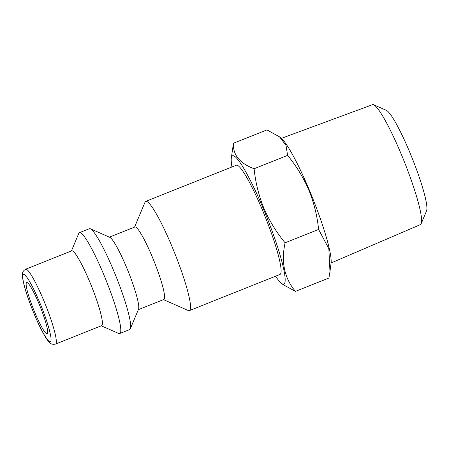 <?xml version="1.0" encoding="UTF-8"?>
<svg xmlns="http://www.w3.org/2000/svg" width="449" height="449" viewBox="0 0 449 449"><rect width="100%" height="100%" fill="white"/><g stroke="black" fill="none" stroke-linecap="round" stroke-linejoin="round"><path stroke-width="0.67" d="M34.87 312.65A27.529 3.592 68.2 0 1 26.693 282.544A27.529 3.592 68.2 0 1 38.923 303.575A27.529 3.592 68.2 0 1 47.1 333.686A27.529 3.592 68.2 0 1 34.87 312.65M281.366 138.343L372.513 104.684A64.572 8.43 68.2 0 1 373.725 104.802A64.572 8.43 68.2 0 1 401.17 154.024A64.572 8.43 68.2 0 1 421.168 223.709A64.572 8.43 68.2 0 1 420.371 224.629L331.087 262.962M373.725 104.802L386.466 110.403A54.559 7.122 68.2 0 1 409.651 151.998A54.559 7.122 68.2 0 1 426.55 210.878L421.168 223.709M279.491 136.816L281.22 138.219A69.073 9.014 68.2 0 1 309.322 190.062A69.073 9.014 68.2 0 1 331.065 263.153L329.97 271.623L328.836 248.651L318.588 229.445C317.247 215.991 314.003 202.881 308.861 190.112C303.468 177.624 296.385 166.046 287.607 155.376L285.974 145.263L279.491 136.816L266.953 129.896L233.452 143.259C232.75 154.753 239.631 163.251 254.106 168.745C255.487 182.361 258.731 195.472 263.832 208.078C269.316 220.712 276.404 232.29 285.087 242.808C280.951 261.986 284.397 278.178 295.42 291.39L282.881 284.47L281.158 283.066A69.073 9.014 68.2 0 1 275.546 276.214M295.42 291.39L328.921 278.026L329.97 271.623M89.643 281.613A40.292 5.259 68.2 0 1 101.609 325.677L55.519 344.069A40.292 5.259 68.2 0 0 43.553 299.999A40.292 5.259 68.2 0 0 25.655 269.22L71.745 250.828A40.292 5.259 68.2 0 1 89.643 281.613M71.425 250.957L78.766 233.446A54.307 7.089 68.2 0 1 79.456 232.661A54.307 7.089 68.2 0 1 103.584 274.154A54.307 7.089 68.2 0 1 119.709 333.545A54.307 7.089 68.2 0 1 118.665 333.45L101.289 325.806M79.456 232.661L89.368 228.709A54.307 7.089 68.2 0 1 90.406 228.799A54.307 7.089 68.2 0 1 113.49 270.197A54.307 7.089 68.2 0 1 130.311 328.808A54.307 7.089 68.2 0 1 129.621 329.588L119.709 333.545M90.406 228.799L109.831 237.347A39.041 5.096 68.2 0 1 126.427 267.104A39.041 5.096 68.2 0 1 138.517 309.238L130.311 328.808M109.393 237.151L134.896 226.981A39.041 5.096 68.2 0 1 152.239 256.806A39.041 5.096 68.2 0 1 163.829 299.505L138.331 309.675M134.582 227.104L145.027 202.202A58.813 7.678 68.2 0 1 145.773 201.348A58.813 7.678 68.2 0 1 171.9 246.282A58.813 7.678 68.2 0 1 189.366 310.601A58.813 7.678 68.2 0 1 188.238 310.5L163.52 299.629M145.773 201.348L236.342 165.215A58.813 7.678 68.2 0 1 262.469 210.143A58.813 7.678 68.2 0 1 279.935 274.462L189.366 310.601M231.953 166.966A69.073 9.014 68.2 0 1 231.308 158.132A69.073 9.014 68.2 0 1 263.226 208.454A69.073 9.014 68.2 0 1 281.158 283.066M231.308 158.132L233.452 143.259M285.087 242.808L318.588 229.445M254.106 168.745L287.607 155.376M39.568 302.132A36.29 4.737 68.2 0 1 50.793 341.33A36.29 4.737 68.2 0 1 34.225 314.098A36.29 4.737 68.2 0 1 23 274.9A36.29 4.737 68.2 0 1 39.568 302.132M25.655 269.22C23.309 270.663 22.242 272.403 22.45 274.446C22.523 277.128 22.214 277.297 24.24 285.643C26.48 294.039 29.808 303.546 34.219 314.171C37.267 321.445 40.219 327.697 43.076 332.928C47.633 340.875 47.729 340.364 49.631 342.514C50.877 344.114 52.842 344.63 55.519 344.069"/></g></svg>
